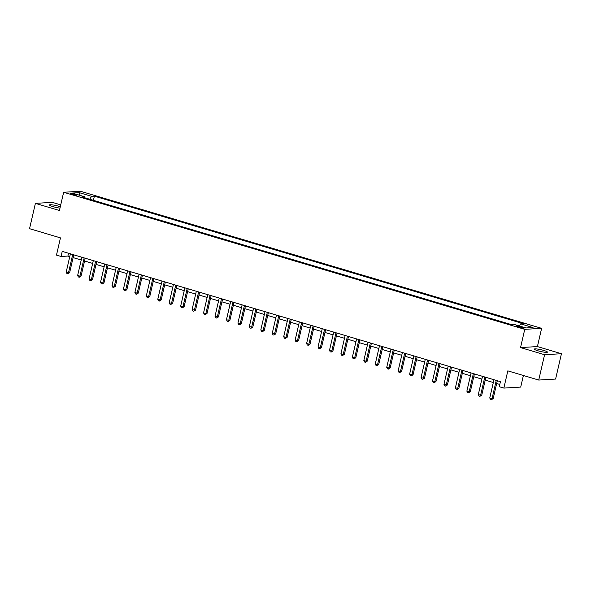 <?xml version="1.0" encoding="UTF-8"?>
<svg xmlns="http://www.w3.org/2000/svg" width="591" height="591" viewBox="0 0 591 591"><rect width="100%" height="100%" fill="white"/><g stroke="black" fill="none" stroke-linecap="round" stroke-linejoin="round"><path stroke-width="0.89" d="M60.304 206.754A6.715 0.909 13 0 0 58.886 206.296A6.715 0.909 13 0 0 49.422 204.959A6.715 0.909 13 0 0 53.05 206.643A6.715 0.909 13 0 0 59.987 208.113M537.965 350.788A6.715 0.909 13 0 0 547.429 352.125A6.715 0.909 13 0 0 543.801 350.441A6.715 0.909 13 0 0 534.338 349.104A6.715 0.909 13 0 0 537.965 350.788M72.117 194.38A3.361 0.451 13 0 0 76.845 195.052A3.361 0.451 13 0 0 75.035 194.21A3.361 0.451 13 0 0 70.299 193.538A3.361 0.451 13 0 0 72.117 194.38M60.74 204.878L52.267 202.358L35.401 203.363L29.55 228.687L60.459 237.877L56.485 255.098L61.058 256.464L67.899 256.058L69.768 256.612M541.622 328.337L80.516 191.27L63.651 192.267L524.749 329.342L541.622 328.337L537.411 346.577L520.538 347.574L544.577 354.726L561.45 353.721L537.411 346.577M561.45 353.721L555.599 379.053L538.733 380.05L507.824 370.86L503.85 388.088L520.715 387.083L523.397 375.492M544.577 354.726L538.733 380.05M503.85 388.088L499.269 386.728L500.437 381.66L62.232 251.397L61.058 256.464M522.444 327.222L520.427 326.624A3.251 0.443 13 0 0 515.847 325.973A3.251 0.443 13 0 0 517.605 326.793L519.615 327.392A3.251 0.443 13 0 0 524.202 328.042A3.251 0.443 13 0 0 522.444 327.222L522.267 328.005M519.282 325.959L520.671 323.868L523.427 323.705L94.375 196.16L93.415 200.349M520.671 323.868L533.03 327.54L526.012 327.961L513.645 324.282L510.89 324.444L81.839 196.906L84.594 196.744L72.235 193.065L79.253 192.651L91.62 196.323L94.375 196.16M520.538 347.574L524.749 329.342M35.401 203.363L59.44 210.507L63.651 192.267M73.107 257.602L81.218 260.01M84.557 261.008L92.661 263.416M96.008 264.406L104.112 266.822M107.451 267.812L115.555 270.22M118.902 271.217L127.006 273.626M130.345 274.616L138.457 277.031M141.796 278.021L149.9 280.43M153.239 281.427L161.35 283.835M164.69 284.825L172.794 287.233M176.14 288.231L184.244 290.639M187.583 291.636L195.687 294.045M199.034 295.035L207.138 297.443M210.477 298.44L218.589 300.849M221.928 301.838L230.032 304.254M233.371 305.244L241.483 307.652M244.822 308.65L252.926 311.058M256.272 312.048L264.376 314.456M267.716 315.454L275.82 317.862M279.166 318.859L287.27 321.268M290.609 322.258L298.721 324.666M302.06 325.663L310.164 328.071M313.503 329.061L321.615 331.477M324.954 332.467L333.058 334.875M336.405 335.873L344.509 338.281M347.848 339.271L355.952 341.687M359.298 342.677L367.403 345.085M370.742 346.082L378.853 348.491M382.192 349.48L390.296 351.889M393.636 352.886L401.747 355.294M405.086 356.292L413.19 358.7M416.537 359.69L424.641 362.098M427.98 363.096L436.084 365.504M439.431 366.494L447.535 368.91M450.874 369.9L458.985 372.308M462.325 373.305L470.429 375.713M473.768 376.703L481.879 379.112M485.218 380.109L493.322 382.517M496.669 383.515L499.794 384.445M68.541 253.273L67.899 256.058M91.62 196.323L89.684 199.241M84.838 197.8L84.594 196.744M79.253 192.651L79.711 195.289M496.255 380.412L492.052 398.637L489.762 397.957L493.965 379.732M497.312 380.73L493.19 398.57L492.052 398.637L491.402 399.73L490.486 399.457L489.762 397.957M493.19 398.57L491.402 399.73M484.812 377.014L480.601 395.239L478.311 394.552L482.522 376.334M485.861 377.324L481.739 395.165L480.601 395.239L479.951 396.325L479.035 396.059L478.311 394.552M481.739 395.165L479.951 396.325M473.361 373.608L469.158 391.833L466.868 391.153L471.071 372.928M474.41 373.926L470.296 391.767L469.158 391.833L468.508 392.926L467.592 392.653L466.868 391.153M470.296 391.767L468.508 392.926M461.911 370.21L457.707 388.427L455.417 387.748L459.621 369.523M462.967 370.52L458.845 388.361L457.707 388.427L457.057 389.521L456.141 389.247L455.417 387.748M458.845 388.361L457.057 389.521M450.468 366.804L446.257 385.029L443.967 384.349L448.177 366.125M451.517 367.114L447.402 384.963L446.257 385.029L445.614 386.122L444.698 385.849L443.967 384.349M447.402 384.963L445.614 386.122M439.017 363.399L434.813 381.623L432.523 380.944L436.727 362.719M440.073 363.716L435.951 381.557L434.813 381.623L434.163 382.717L433.247 382.443L432.523 380.944M435.951 381.557L434.163 382.717M427.574 360L423.363 378.218L421.073 377.538L425.284 359.321M428.623 360.311L424.508 378.151L423.363 378.218L422.713 379.311L421.797 379.038L421.073 377.538M424.508 378.151L422.713 379.311M416.123 356.595L411.92 374.82L409.629 374.14L413.833 355.915M417.18 356.905L413.057 374.753L411.92 374.82L411.27 375.913L410.353 375.64L409.629 374.14M413.057 374.753L411.27 375.913M404.68 353.189L400.469 371.414L398.179 370.734L402.39 352.509M405.729 353.507L401.607 371.347L400.469 371.414L399.819 372.507L398.903 372.234L398.179 370.734M401.607 371.347L399.819 372.507M393.229 349.791L389.026 368.016L386.736 367.329L390.939 349.111M394.278 350.101L390.163 367.942L389.026 368.016L388.376 369.102L387.46 368.836L386.736 367.329M390.163 367.942L388.376 369.102M381.779 346.385L377.575 364.61L375.285 363.93L379.488 345.705M382.835 346.703L378.713 364.544L377.575 364.61L376.925 365.703L376.009 365.43L375.285 363.93M378.713 364.544L376.925 365.703M370.335 342.987L366.125 361.204L363.834 360.525L368.045 342.3M371.384 343.297L367.27 361.138L366.125 361.204L365.482 362.298L364.566 362.024L363.834 360.525M367.27 361.138L365.482 362.298M358.885 339.581L354.681 357.806L352.391 357.119L356.595 338.902M359.941 339.891L355.819 357.732L354.681 357.806L354.031 358.9L353.115 358.626L352.391 357.119M355.819 357.732L354.031 358.9M347.442 336.176L343.231 354.401L340.941 353.721L345.151 335.496M348.491 336.493L344.376 354.334L343.231 354.401L342.581 355.494L341.664 355.221L340.941 353.721M344.376 354.334L342.581 355.494M335.991 332.777L331.787 350.995L329.497 350.315L333.701 332.098M337.047 333.088L332.925 350.928L331.787 350.995L331.137 352.088L330.221 351.815L329.497 350.315M332.925 350.928L331.137 352.088M324.548 329.372L320.337 347.597L318.047 346.917L322.258 328.692M325.597 329.682L321.474 347.53L320.337 347.597L319.687 348.69L318.771 348.417L318.047 346.917M321.474 347.53L319.687 348.69M313.097 325.966L308.894 344.191L306.603 343.511L310.807 325.286M314.146 326.284L310.031 344.125L308.894 344.191L308.243 345.284L307.327 345.011L306.603 343.511M310.031 344.125L308.243 345.284M301.646 322.568L297.443 340.785L295.153 340.106L299.356 321.888M302.703 322.878L298.581 340.719L297.443 340.785L296.793 341.879L295.877 341.613L295.153 340.106M298.581 340.719L296.793 341.879M290.203 319.162L285.992 337.387L283.702 336.707L287.913 318.483M291.252 319.472L287.137 337.321L285.992 337.387L285.35 338.48L284.434 338.207L283.702 336.707M287.137 337.321L285.35 338.48M278.753 315.764L274.549 333.981L272.259 333.302L276.462 315.077M279.809 316.074L275.687 333.915L274.549 333.981L273.899 335.075L272.983 334.801L272.259 333.302M275.687 333.915L273.899 335.075M267.309 312.358L263.098 330.583L260.808 329.896L265.019 311.679M268.358 312.669L264.243 330.509L263.098 330.583L262.448 331.669L261.532 331.403L260.808 329.896M264.243 330.509L262.448 331.669M255.859 308.953L251.655 327.178L249.365 326.498L253.569 308.273M256.915 309.27L252.793 327.111L251.655 327.178L251.005 328.271L250.089 327.998L249.365 326.498M252.793 327.111L251.005 328.271M244.415 305.554L240.205 323.772L237.914 323.092L242.125 304.867M245.464 305.865L241.342 323.705L240.205 323.772L239.554 324.865L238.638 324.592L237.914 323.092M241.342 323.705L239.554 324.865M232.965 302.149L228.761 320.374L226.471 319.694L230.675 301.469M234.014 302.459L229.899 320.307L228.761 320.374L228.111 321.467L227.195 321.194L226.471 319.694M229.899 320.307L228.111 321.467M221.514 298.743L217.311 316.968L215.021 316.288L219.224 298.063M222.571 299.061L218.448 316.902L217.311 316.968L216.661 318.061L215.745 317.788L215.021 316.288M218.448 316.902L216.661 318.061M210.071 295.345L205.86 313.562L203.57 312.883L207.781 294.665M211.12 295.655L207.005 313.496L205.86 313.562L205.217 314.656L204.301 314.382L203.57 312.883M207.005 313.496L205.217 314.656M198.62 291.939L194.417 310.164L192.127 309.485L196.33 291.26M199.677 292.25L195.555 310.098L194.417 310.164L193.767 311.258L192.851 310.984L192.127 309.485M195.555 310.098L193.767 311.258M187.177 288.534L182.966 306.759L180.676 306.079L184.887 287.854M188.226 288.851L184.111 306.692L182.966 306.759L182.316 307.852L181.4 307.579L180.676 306.079M184.111 306.692L182.316 307.852M175.726 285.135L171.523 303.36L169.233 302.673L173.436 284.456M176.783 285.446L172.661 303.286L171.523 303.36L170.873 304.446L169.957 304.18L169.233 302.673M172.661 303.286L170.873 304.446M164.283 281.73L160.072 299.955L157.782 299.275L161.993 281.05M165.332 282.047L161.21 299.888L160.072 299.955L159.422 301.048L158.506 300.775L157.782 299.275M161.21 299.888L159.422 301.048M152.833 278.331L148.629 296.549L146.339 295.869L150.542 277.644M153.882 278.642L149.767 296.483L148.629 296.549L147.979 297.642L147.063 297.369L146.339 295.869M149.767 296.483L147.979 297.642M141.382 274.926L137.178 293.151L134.888 292.464L139.099 274.246M142.438 275.236L138.316 293.077L137.178 293.151L136.528 294.244L135.612 293.971L134.888 292.464M138.316 293.077L136.528 294.244M129.939 271.52L125.728 289.745L123.438 289.065L127.649 270.841M130.988 271.838L126.873 289.679L125.728 289.745L125.085 290.838L124.169 290.565L123.438 289.065M126.873 289.679L125.085 290.838M118.488 268.122L114.285 286.34L111.995 285.66L116.198 267.442M119.545 268.432L115.422 286.273L114.285 286.34L113.635 287.433L112.718 287.16L111.995 285.66M115.422 286.273L113.635 287.433M107.045 264.716L102.834 282.941L100.544 282.262L104.755 264.037M108.094 265.027L103.979 282.875L102.834 282.941L102.184 284.035L101.268 283.761L100.544 282.262M103.979 282.875L102.184 284.035M95.594 261.311L91.391 279.536L89.101 278.856L93.304 260.631M96.651 261.628L92.528 279.469L91.391 279.536L90.741 280.629L89.825 280.356L89.101 278.856M92.528 279.469L90.741 280.629M84.151 257.912L79.94 276.13L77.65 275.45L81.861 257.233M85.2 258.223L81.078 276.063L79.94 276.13L79.29 277.223L78.374 276.957L77.65 275.45M81.078 276.063L79.29 277.223M72.7 254.507L68.497 272.732L66.207 272.052L70.41 253.827M73.749 254.817L69.635 272.665L68.497 272.732L67.847 273.825L66.931 273.552L66.207 272.052M69.635 272.665L67.847 273.825M520.213 327.562L520.427 326.624"/></g></svg>
